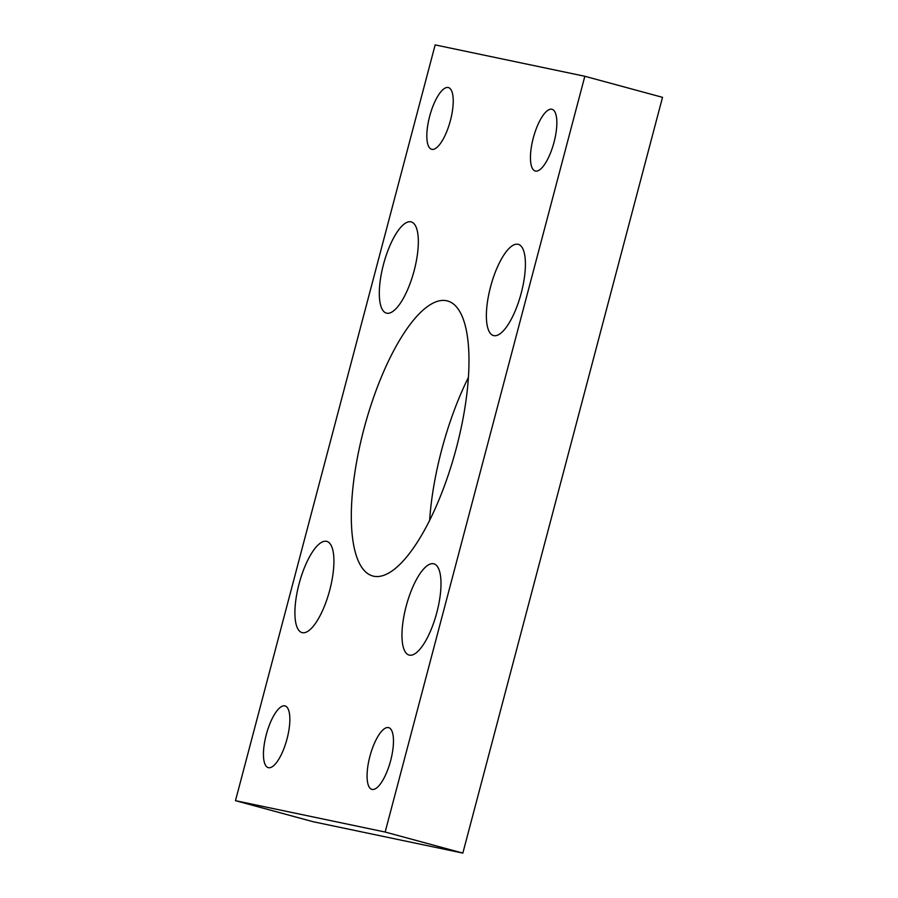 <?xml version="1.0" encoding="UTF-8"?>
<svg xmlns="http://www.w3.org/2000/svg" width="898" height="898" viewBox="0 0 898 898"><rect width="100%" height="100%" fill="white"/><g stroke="black" fill="none" stroke-linecap="round" stroke-linejoin="round"><path stroke-width="1.35" d="M456.319 448.147A142.501 47.1 -74.8 0 0 447.429 300.931A142.501 47.1 -74.8 0 0 363.982 428.795A142.501 47.1 -74.8 0 0 372.872 576.022A142.501 47.1 -74.8 0 0 456.319 448.147M429.637 520.436A142.501 47.1 105.2 0 1 441.681 449.853A142.501 47.1 105.2 0 1 468.363 377.564M414.135 270.713A47.268 15.625 -74.8 0 0 411.183 221.885A47.268 15.625 -74.8 0 0 383.513 264.293A47.268 15.625 -74.8 0 0 386.454 313.133A47.268 15.625 -74.8 0 0 414.135 270.713M329.723 590.199A47.268 15.625 -74.8 0 0 326.771 541.371A47.268 15.625 -74.8 0 0 299.101 583.779A47.268 15.625 -74.8 0 0 302.042 632.607A47.268 15.625 -74.8 0 0 329.723 590.199M521.21 293.163A47.268 15.625 -74.8 0 0 518.258 244.335A47.268 15.625 -74.8 0 0 490.577 286.743A47.268 15.625 -74.8 0 0 493.53 335.571A47.268 15.625 -74.8 0 0 521.21 293.163M436.798 612.649A47.268 15.625 -74.8 0 0 433.846 563.821A47.268 15.625 -74.8 0 0 406.165 606.229A47.268 15.625 -74.8 0 0 409.118 655.057A47.268 15.625 -74.8 0 0 436.798 612.649M450.392 120.601A31.98 10.574 -74.8 0 0 448.394 87.566A31.98 10.574 -74.8 0 0 429.671 116.257A31.98 10.574 -74.8 0 0 431.669 149.304A31.98 10.574 -74.8 0 0 450.392 120.601M554.01 142.322A31.98 10.574 -74.8 0 0 552.012 109.287A31.98 10.574 -74.8 0 0 533.289 137.978A31.98 10.574 -74.8 0 0 535.287 171.024A31.98 10.574 -74.8 0 0 554.01 142.322M287.012 738.964A31.98 10.574 -74.8 0 0 285.025 705.918A31.98 10.574 -74.8 0 0 266.291 734.62A31.98 10.574 -74.8 0 0 268.289 767.655A31.98 10.574 -74.8 0 0 287.012 738.964M390.63 760.685A31.98 10.574 -74.8 0 0 388.643 727.638A31.98 10.574 -74.8 0 0 369.909 756.341A31.98 10.574 -74.8 0 0 371.907 789.376A31.98 10.574 -74.8 0 0 390.63 760.685M462.84 853.1L662.522 97.332L584.834 76.274L435.16 44.9L235.478 800.668L313.166 821.726L462.84 853.1L385.152 832.042L584.834 76.274M235.478 800.668L385.152 832.042"/></g></svg>
